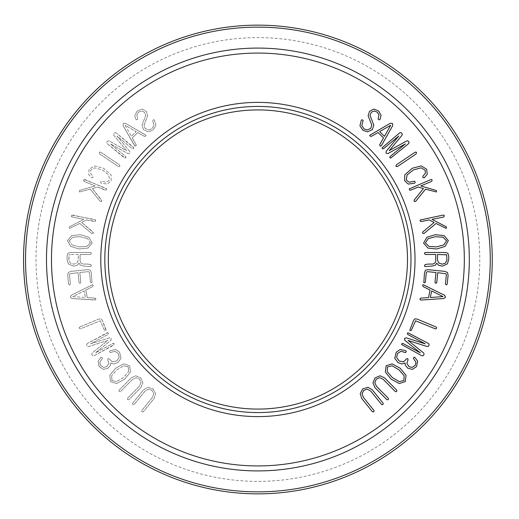 <?xml version="1.0" encoding="UTF-8"?>
<svg xmlns="http://www.w3.org/2000/svg" width="519" height="519" viewBox="0 0 519 519"><rect width="100%" height="100%" fill="white"/><g stroke="black" fill="none" stroke-linecap="round" stroke-linejoin="round"><path stroke-width="0.39" stroke-dasharray="2.6 1.95" d="M383.016 403.062L383.281 403.847L382.892 404.489L382.224 404.742L381.465 404.32L370.728 391.073L367.42 389.14L363.858 390.282L362.087 393.584L363.384 397.392L374.056 410.568L373.829 411.878L372.46 411.781L361.73 398.527L360.218 393.642L362.762 388.88L368.075 387.278L372.324 389.86L383.016 403.062M396.581 390.009L396.918 390.762L396.594 391.443L395.952 391.761L395.154 391.417L383.165 379.292L379.681 377.696L376.249 379.181L374.815 382.646L376.483 386.311L388.4 398.365L388.303 399.688L386.934 399.727L374.945 387.602L372.96 382.886L375.023 377.897L380.148 375.782L384.637 377.929L396.581 390.009M430.342 297.51L443.005 296.621L431.672 290.893L430.342 297.51M444.53 295.246L445.536 297.127L443.875 298.509L420.838 300.086L419.806 299.152L420.695 298.146L428.512 297.608L430.024 290.069L423.115 286.579L422.609 285.158L423.167 284.678L444.53 295.246M447.222 284.088L446.256 285.002L445.458 283.912L446.346 274.914L446.068 273.818L437.744 272.67L436.771 282.498L435.804 283.38L435 282.323L435.973 272.494L427.747 271.677L426.715 271.93L426.274 272.825L425.372 281.921L425.035 282.699L423.809 282.576L424.516 272.553L425.496 270.152L427.916 269.679L444.815 271.359L447.527 272.501L448.092 275.317L447.222 284.088M436.473 246.914L443.739 244.929L446.574 240.784L442.966 237.183L435.454 236.696L428.22 238.643L425.392 242.886L428.986 246.389L436.473 246.914M448.338 240.608L445.114 246.382L436.68 249.003L427.922 248.088L423.595 243.061L426.852 237.287L435.259 234.705L444.043 235.581L448.338 240.608M443.226 215.087L444.011 215.229L444.335 215.885L443.615 217.052L432.029 219.375L446.042 226.68L446.619 227.251L446.113 228.341L436.077 223.468L424.075 233.446L422.641 233.342L422.706 232.012L434.163 222.469L429.271 219.926L421.389 221.503L420.409 221.373L420.105 220.017L443.226 215.087M430.887 179.542L431.685 179.529L432.139 180.106L431.659 181.391L420.753 185.945L435.928 190.356L436.602 190.804L436.323 191.972L425.522 189.169L415.719 201.307L414.292 201.489L414.091 200.172L423.452 188.559L418.158 187.028L410.737 190.123L409.751 190.188L409.186 188.922L430.887 179.542M426.65 169.239L427.241 174.274L424.185 177.868L422.875 177.472L422.959 176.142L425.385 173.145L425.197 170.277L421.117 167.819L413.267 169.992L407.078 174.981L406.293 180.061L409.219 182.227L414.636 181.176L415.252 182.461L414.584 183.188L408.278 184.089L404.606 180.677L404.762 174.838L412.287 168.247L421.259 165.905L426.65 169.239M414.986 152.294L415.875 152.048L416.51 152.476L416.186 153.903L397.359 166.593L395.919 166.359L396.244 164.932L414.986 152.294M399.546 132.987L400.707 132.611L401.732 133.143L402.277 134.2L401.966 135.342L389.224 150.64L406.617 140.96L407.798 140.863L408.693 141.59L409.03 142.654L408.472 143.75L390.535 158.198L389.73 157.225L390.119 156.53L405.358 143.893L387.92 153.572L386.071 153.215L386.104 151.379L398.826 136.01L383.586 148.648L382.808 148.875L382.003 147.902L399.546 132.987M378.623 111.008L381.043 115.296L380.116 119.325L379.344 119.863L378.091 119.098L378.987 114.965L377.274 112.201L374.205 110.962L371.396 112.175L370.008 115.328L373.784 125.085L372.395 129.568L367.556 131.845L362.963 130.282L359.926 125.825L361.308 120.213L362.015 119.707L363.144 120.414L361.827 125.579L364.033 128.861L367.108 129.984L370.715 128.459L371.792 125.176L368.14 115.731L369.476 111.371L373.777 109.035L378.623 111.008M384.449 136.348L390.664 125.28L379.649 131.599L384.449 136.348M390.359 123.25L392.481 123.444L392.721 125.592L381.374 145.703L380.025 146.053L379.681 144.756L383.522 137.924L378.059 132.52L371.345 136.374L369.878 136.017L369.781 135.284L390.359 123.25M445.594 254.492L437.485 254.492L437.485 260.272L438.97 263.088L442.201 264.184L445.464 263.088L446.95 260.272L446.95 256.042L446.625 254.816L445.594 254.492M448.727 259.435L447.43 263.86L442.363 266.15L438.678 265.345L436.745 263.12L435.584 265.086L432.223 266.059L424.99 266.571L424.471 265.994L425.055 264.632L427.928 264.087L432.833 264.054L434.967 262.99L435.713 261.051L435.713 254.492L425.509 254.492L424.406 253.493L424.698 252.785L425.509 252.494L445.399 252.494L447.916 253.298L448.727 256.139L448.727 259.435M435.876 326.912L436.57 327.515L436.563 328.287L436.038 328.799L435.11 328.761L415.544 320.8L411.424 330.071L410.892 330.687L409.744 330.246L413.643 320.152L414.96 318.841L417.133 319.088L435.876 326.912M428.292 343.383L429.07 344.318L428.966 345.472L428.188 346.374L427.007 346.51L408.051 340.438L423.549 352.933L424.081 353.99L423.744 355.093L422.881 355.8L421.655 355.69L401.544 344.486L402.141 343.377L402.932 343.474L420.358 352.862L404.846 340.321L404.483 338.479L406.195 337.824L425.217 343.85L407.785 334.463L407.285 333.821L407.882 332.718L428.292 343.383M416.485 366.622L412.436 369.385L407.765 368.224L405.358 365.272L405.054 363.008L402.173 363.988L398.034 362.677L394.777 358.259L396.179 352.31L400.143 349.495L405.702 350.669L406.306 351.389L405.611 352.596L400.96 351.292L397.509 353.517L396.646 357.455L399.156 361.016L403.503 361.847L406.552 358.876L407.811 358.635L408.025 359.868L406.877 363.423L409.102 366.712L412.151 367.446L415.226 365.311L415.966 362.301L413.332 358.305L414.071 357.208L414.902 357.416L417.691 361.25L416.485 366.622M392.409 377.624L399.293 381.614L403.866 380.498L404.139 375.769L398.923 369.768L392.079 365.772L387.485 366.914L387.239 371.617L392.409 377.624M405.235 381.634L399.247 383.541L391.131 379.168L385.345 372.026L386.117 365.785L392.13 363.845L400.201 368.224L406.027 375.367L405.235 381.634M464.33 259.5A206.426 206.426 0 0 1 154.688 438.27A206.426 206.426 0 0 1 154.688 80.73A206.426 206.426 0 0 1 464.33 259.5A206.426 206.426 0 0 1 154.688 438.27A206.426 206.426 0 0 1 154.688 80.73A206.426 206.426 0 0 1 464.33 259.5A206.426 206.426 0 0 1 154.688 438.27A206.426 206.426 0 0 1 154.688 80.73A206.426 206.426 0 0 1 464.33 259.5M132.786 403.062L132.52 403.847L132.909 404.489L133.584 404.742L134.343 404.32L145.073 391.073L148.382 389.14L151.95 390.282L153.721 393.584L152.417 397.392L141.745 410.568L141.972 411.878L143.341 411.781L154.078 398.527L155.583 393.642L153.04 388.88L147.733 387.278L143.478 389.86L132.786 403.062L132.52 403.847L132.909 404.489L133.584 404.742L134.343 404.32L145.073 391.073L148.382 389.14L151.95 390.282L153.721 393.584L152.417 397.392L141.745 410.568L141.972 411.878L143.341 411.781L154.078 398.527L155.583 393.642L153.04 388.88L147.733 387.278L143.478 389.86L132.786 403.062M119.227 390.009L118.883 390.762L119.208 391.443L119.85 391.761L120.648 391.417L132.637 379.292L136.121 377.696L139.559 379.181L140.993 382.646L139.319 386.311L127.402 398.365L127.499 399.688L128.868 399.727L140.857 387.602L142.842 382.886L140.785 377.897L135.654 375.782L131.171 377.929L119.227 390.009L118.883 390.762L119.208 391.443L119.85 391.761L120.648 391.417L132.637 379.292L136.121 377.696L139.559 379.181L140.993 382.646L139.319 386.311L127.402 398.365L127.499 399.688L128.868 399.727L140.857 387.602L142.842 382.886L140.785 377.897L135.654 375.782L131.171 377.929L119.227 390.009M72.796 296.621L85.46 297.51L72.796 296.621L84.136 290.893L85.46 297.51L84.136 290.893L72.796 296.621M71.272 295.246L70.266 297.127L71.927 298.509L94.964 300.086L96.002 299.152L95.107 298.146L87.289 297.608L85.778 290.069L92.687 286.579L93.193 285.158L92.635 284.678L71.272 295.246L70.266 297.127L71.927 298.509L95.71 299.839L95.794 298.47L95.107 298.146L87.289 297.608L85.778 290.069L92.687 286.579L93.193 285.158L92.635 284.678L71.272 295.246M68.579 284.088L69.546 285.002L70.35 283.912L69.455 274.914L69.734 273.818L78.058 272.67L79.037 282.498L79.997 283.38L80.802 282.323L79.829 272.494L88.055 271.677L89.086 271.93L89.534 272.825L90.436 281.921L90.773 282.699L91.993 282.576L91.292 272.553L90.306 270.152L87.886 269.679L70.986 271.359L68.274 272.501L67.71 275.317L68.579 284.088L69.546 285.002L70.35 283.912L69.455 274.914L69.734 273.818L78.058 272.67L79.037 282.498L79.997 283.38L80.802 282.323L79.829 272.494L88.055 271.677L89.086 271.93L89.534 272.825L90.436 281.921L90.773 282.699L91.993 282.576L91.292 272.553L90.306 270.152L87.886 269.679L70.986 271.359L68.274 272.501L67.71 275.317L68.579 284.088M79.336 246.914L72.07 244.929L79.336 246.914L86.816 246.389L79.336 246.914M90.41 242.886L86.816 246.389L90.41 242.886L87.588 238.643L90.41 242.886M80.348 236.696L87.588 238.643L80.348 236.696L72.835 237.183L80.348 236.696M69.235 240.784L72.835 237.183L69.235 240.784L72.07 244.929L69.235 240.784M67.464 240.608L70.688 246.382L79.128 249.003L87.88 248.088L92.207 243.061L88.95 237.287L80.542 234.705L71.758 235.581L67.464 240.608L70.688 246.382L79.128 249.003L87.88 248.088L92.207 243.061L88.95 237.287L80.542 234.705L71.758 235.581L67.464 240.608M72.582 215.087L71.797 215.229L71.466 215.885L72.186 217.052L83.773 219.375L69.767 226.68L69.189 227.251L69.695 228.341L79.725 223.468L91.727 233.446L93.16 233.342L93.102 232.012L81.639 222.469L86.53 219.926L95.399 221.373L95.704 220.017L94.873 219.556L71.797 215.229L71.551 216.592L72.186 217.052L83.773 219.375L69.767 226.68L69.189 227.251L69.695 228.341L79.725 223.468L91.727 233.446L92.531 233.706L93.426 232.668L81.639 222.469L86.53 219.926L94.413 221.503L95.399 221.373L95.704 220.017L72.582 215.087M84.915 179.542L84.123 179.529L83.669 180.106L84.149 181.391L95.055 185.945L79.881 190.356L79.199 190.804L79.485 191.972L90.28 189.169L100.083 201.307L101.516 201.489L101.711 200.172L92.35 188.559L97.643 187.028L106.058 190.188L106.622 188.922L105.895 188.306L84.123 179.529L83.617 180.82L84.149 181.391L95.055 185.945L79.881 190.356L79.199 190.804L79.485 191.972L90.28 189.169L100.083 201.307L100.822 201.722L101.906 200.879L92.35 188.559L97.643 187.028L105.065 190.123L106.058 190.188L106.622 188.922L84.915 179.542M89.151 169.239L88.567 174.274L91.616 177.868L92.933 177.472L92.843 176.142L90.423 173.145L90.611 170.277L94.685 167.819L102.541 169.992L108.731 174.981L109.509 180.061L106.583 182.227L101.166 181.176L100.55 182.461L101.224 183.188L107.524 184.089L111.196 180.677L111.047 174.838L103.515 168.247L94.542 165.905L89.151 169.239L88.567 174.274L91.616 177.868L92.933 177.472L92.843 176.142L90.423 173.145L90.611 170.277L94.685 167.819L102.541 169.992L108.731 174.981L109.509 180.061L106.583 182.227L101.166 181.176L100.55 182.461L101.224 183.188L107.524 184.089L111.196 180.677L111.047 174.838L103.515 168.247L94.542 165.905L89.151 169.239M100.816 152.294L99.933 152.048L99.291 152.476L99.616 153.903L118.442 166.593L119.883 166.359L119.558 164.932L100.816 152.294L99.933 152.048L99.291 152.476L99.616 153.903L118.442 166.593L119.883 166.359L119.558 164.932L100.816 152.294M116.256 132.987L115.101 132.611L114.07 133.143L113.531 134.2L113.843 135.342L126.578 150.64L109.185 140.96L108.004 140.863L107.109 141.59L106.771 142.654L107.336 143.75L125.267 158.198L126.072 157.225L125.682 156.53L110.443 143.893L127.888 153.572L129.731 153.215L129.698 151.379L116.976 136.01L132.215 148.648L133.584 148.564L133.415 147.208L116.256 132.987L115.101 132.611L114.07 133.143L113.531 134.2L113.843 135.342L126.578 150.64L109.185 140.96L108.004 140.863L107.109 141.59L106.771 142.654L107.336 143.75L124.489 157.971L125.858 157.886L125.682 156.53L110.443 143.893L127.888 153.572L129.731 153.215L129.698 151.379L116.976 136.01L132.215 148.648L132.994 148.875L133.798 147.902L116.256 132.987M137.185 111.008L134.758 115.296L135.693 119.325L136.458 119.863L137.71 119.098L136.815 114.965L138.528 112.201L141.596 110.962L144.405 112.175L145.8 115.328L142.018 125.085L143.413 129.568L148.246 131.845L152.839 130.282L155.882 125.825L154.493 120.213L153.793 119.707L152.657 120.414L153.974 125.579L151.775 128.861L148.694 129.984L145.086 128.459L144.01 125.176L147.662 115.731L146.332 111.371L142.031 109.035L137.185 111.008L134.758 115.296L135.693 119.325L136.458 119.863L137.71 119.098L136.815 114.965L138.528 112.201L141.596 110.962L144.405 112.175L145.8 115.328L142.018 125.085L143.413 129.568L148.246 131.845L152.839 130.282L155.882 125.825L154.493 120.213L153.793 119.707L152.657 120.414L153.974 125.579L151.775 128.861L148.694 129.984L145.086 128.459L144.01 125.176L147.662 115.731L146.332 111.371L142.031 109.035L137.185 111.008M125.137 125.28L131.352 136.348L125.137 125.28L136.153 131.599L131.352 136.348L136.153 131.599L125.137 125.28M125.442 123.25L123.321 123.444L123.081 125.592L134.434 145.703L135.777 146.053L136.127 144.756L132.28 137.924L137.749 132.52L144.464 136.374L145.923 136.017L146.021 135.284L125.442 123.25L123.321 123.444L123.081 125.592L135.044 146.189L136.238 145.508L136.127 144.756L132.28 137.924L137.749 132.52L144.464 136.374L145.923 136.017L146.021 135.284L125.442 123.25M78.317 254.492L70.214 254.492L78.317 254.492L78.317 260.272L76.831 263.088L73.601 264.184L70.337 263.088L68.858 260.272L69.176 254.816L70.214 254.492L69.176 254.816L68.858 256.042L68.858 260.272L70.337 263.088L73.601 264.184L76.831 263.088L78.317 260.272L78.317 254.492M67.081 259.435L68.372 263.86L73.439 266.15L77.123 265.345L79.063 263.12L80.224 265.086L83.578 266.059L90.812 266.571L91.331 265.994L90.754 264.632L87.873 264.087L82.969 264.054L80.834 262.99L80.095 261.051L80.095 254.492L90.3 254.492L91.396 253.493L91.104 252.785L90.3 252.494L70.402 252.494L67.885 253.298L67.081 256.139L67.081 259.435L68.372 263.86L73.439 266.15L77.123 265.345L79.063 263.12L80.224 265.086L83.578 266.059L90.812 266.571L91.331 265.183L90.754 264.632L87.873 264.087L82.969 264.054L80.834 262.99L80.095 261.051L80.095 254.492L90.3 254.492L91.396 253.493L91.104 252.785L90.3 252.494L70.402 252.494L67.885 253.298L67.081 256.139L67.081 259.435M79.926 326.912L79.232 327.515L79.238 328.287L80.698 328.761L100.264 320.8L104.377 330.071L104.916 330.687L106.058 330.246L102.159 320.152L100.842 318.841L98.668 319.088L79.926 326.912L79.232 327.515L79.238 328.287L80.698 328.761L100.264 320.8L104.377 330.071L105.591 330.72L106.025 329.416L102.159 320.152L100.842 318.841L98.668 319.088L79.926 326.912M87.51 343.383L86.731 344.318L86.842 345.472L87.62 346.374L88.794 346.51L107.751 340.438L92.259 352.933L91.727 353.99L92.064 355.093L92.92 355.8L94.147 355.69L114.264 344.486L113.667 343.377L112.876 343.474L95.451 352.862L110.956 340.321L111.319 338.479L109.606 337.824L90.591 343.85L108.017 334.463L108.452 333.159L107.128 332.809L87.51 343.383L86.731 344.318L86.842 345.472L87.62 346.374L88.794 346.51L107.751 340.438L92.259 352.933L91.727 353.99L92.064 355.093L92.92 355.8L94.147 355.69L113.765 345.122L114.199 343.818L112.876 343.474L95.451 352.862L110.956 340.321L111.319 338.479L109.606 337.824L90.591 343.85L108.017 334.463L108.516 333.821L107.92 332.718L87.51 343.383M99.324 366.622L103.365 369.385L108.036 368.224L110.45 365.272L110.748 363.008L113.629 363.988L117.768 362.677L121.024 358.259L119.623 352.31L115.659 349.495L110.099 350.669L109.496 351.389L110.19 352.596L114.842 351.292L118.293 353.517L119.156 357.455L116.652 361.016L112.299 361.847L109.25 358.876L107.997 358.635L107.777 359.868L108.925 363.423L106.7 366.712L103.651 367.446L100.576 365.311L99.836 362.301L102.477 358.305L101.737 357.208L100.9 357.416L98.11 361.25L99.071 366.252L103.365 369.385L108.036 368.224L110.45 365.272L110.748 363.008L113.629 363.988L117.768 362.677L121.024 358.259L119.623 352.31L115.659 349.495L110.099 350.669L109.496 351.389L110.19 352.596L114.842 351.292L118.293 353.517L119.156 357.455L116.652 361.016L112.299 361.847L109.25 358.876L107.997 358.635L107.777 359.868L108.925 363.423L106.7 366.712L103.651 367.446L100.576 365.311L99.836 362.301L102.477 358.305L101.737 357.208L100.9 357.416L98.11 361.25L99.324 366.622M123.399 377.624L116.509 381.614L123.399 377.624L128.569 371.617L123.399 377.624M128.323 366.914L128.569 371.617L128.323 366.914L123.723 365.772L128.323 366.914M116.885 369.768L123.723 365.772L116.885 369.768L111.669 375.769L116.885 369.768M111.935 380.498L111.669 375.769L111.935 380.498L116.509 381.614L111.935 380.498M110.566 381.634L116.561 383.541L124.677 379.168L130.457 372.026L129.685 365.785L123.678 363.845L115.607 368.224L109.775 375.367L110.566 381.634L116.561 383.541L124.677 379.168L130.457 372.026L129.685 365.785L123.678 363.845L115.607 368.224L109.775 375.367L110.566 381.634M415.018 259.5A157.114 157.114 0 0 1 179.347 395.562A157.114 157.114 0 0 1 179.347 123.438A157.114 157.114 0 0 1 415.018 259.5M407.486 259.5A149.582 149.582 0 0 1 183.11 389.042A149.582 149.582 0 0 1 183.11 129.958A149.582 149.582 0 0 1 407.486 259.5A149.582 149.582 0 0 1 183.11 389.042A149.582 149.582 0 0 1 183.11 129.958A149.582 149.582 0 0 1 407.486 259.5A149.582 149.582 0 0 0 257.904 109.918A149.582 149.582 0 0 0 108.315 259.5A149.582 149.582 0 0 0 257.904 409.082A149.582 149.582 0 0 0 407.486 259.5M492.252 259.5A234.348 234.348 0 0 1 140.727 462.455A234.348 234.348 0 0 1 140.727 56.545A234.348 234.348 0 0 1 492.252 259.5A234.348 234.348 0 0 1 140.727 462.455A234.348 234.348 0 0 1 140.727 56.545A234.348 234.348 0 0 1 492.252 259.5A234.348 234.348 0 0 1 140.727 462.455A234.348 234.348 0 0 1 140.727 56.545A234.348 234.348 0 0 1 492.252 259.5A234.348 234.348 0 0 1 140.727 462.455A234.348 234.348 0 0 1 140.727 56.545A234.348 234.348 0 0 1 492.252 259.5A234.348 234.348 0 0 1 140.727 462.455A234.348 234.348 0 0 1 140.727 56.545A234.348 234.348 0 0 1 492.252 259.5A234.348 234.348 0 0 1 140.727 462.455A234.348 234.348 0 0 1 140.727 56.545A234.348 234.348 0 0 1 492.252 259.5M479.79 259.5A221.885 221.885 0 0 1 146.961 451.66A221.885 221.885 0 0 1 146.961 67.34A221.885 221.885 0 0 1 479.79 259.5A221.885 221.885 0 0 1 146.961 451.66A221.885 221.885 0 0 1 146.961 67.34A221.885 221.885 0 0 1 479.79 259.5A221.885 221.885 0 0 1 146.961 451.66A221.885 221.885 0 0 1 146.961 67.34A221.885 221.885 0 0 1 479.79 259.5A221.885 221.885 0 0 1 146.961 451.66A221.885 221.885 0 0 1 146.961 67.34A221.885 221.885 0 0 1 479.79 259.5M469.319 259.5A211.415 211.415 0 0 1 152.197 442.59A211.415 211.415 0 0 1 152.197 76.41A211.415 211.415 0 0 1 469.319 259.5M410.977 259.5A153.073 153.073 0 0 1 181.365 392.066A153.073 153.073 0 0 1 181.365 126.934A153.073 153.073 0 0 1 410.977 259.5M490.26 259.5A232.356 232.356 0 0 1 141.726 460.729A232.356 232.356 0 0 1 141.726 58.271A232.356 232.356 0 0 1 490.26 259.5"/><path stroke-width="0.78" d="M383.016 403.062L383.281 403.847L382.892 404.489L382.224 404.742L381.465 404.32L370.728 391.073L367.42 389.14L363.858 390.282L362.087 393.584L363.384 397.392L374.056 410.568L373.829 411.878L372.46 411.781L361.73 398.527L360.218 393.642L362.762 388.88L368.075 387.278L372.324 389.86L383.016 403.062M396.581 390.009L396.918 390.762L396.594 391.443L395.952 391.761L395.154 391.417L383.165 379.292L379.681 377.696L376.249 379.181L374.815 382.646L376.483 386.311L388.4 398.365L388.303 399.688L386.934 399.727L374.945 387.602L372.96 382.886L375.023 377.897L380.148 375.782L384.637 377.929L396.581 390.009M443.005 296.621L430.342 297.51L431.672 290.893L443.005 296.621M444.53 295.246L445.536 297.127L443.875 298.509L420.838 300.086L419.806 299.152L420.695 298.146L428.512 297.608L430.024 290.069L423.115 286.579L422.609 285.158L423.167 284.678L444.53 295.246M447.222 284.088L446.256 285.002L445.458 283.912L446.346 274.914L446.068 273.818L437.744 272.67L436.771 282.498L435.804 283.38L435 282.323L435.973 272.494L427.747 271.677L426.715 271.93L426.274 272.825L425.372 281.921L425.035 282.699L423.809 282.576L424.516 272.553L425.496 270.152L427.916 269.679L444.815 271.359L447.527 272.501L448.092 275.317L447.222 284.088M443.739 244.929L436.473 246.914L428.986 246.389L425.392 242.886L428.22 238.643L435.454 236.696L442.966 237.183L446.574 240.784L443.739 244.929M448.338 240.608L445.114 246.382L436.68 249.003L427.922 248.088L423.595 243.061L426.852 237.287L435.259 234.705L444.043 235.581L448.338 240.608M443.226 215.087L444.011 215.229L444.335 215.885L443.615 217.052L432.029 219.375L446.042 226.68L446.619 227.251L446.113 228.341L436.077 223.468L424.075 233.446L422.641 233.342L422.706 232.012L434.163 222.469L429.271 219.926L421.389 221.503L420.409 221.373L420.105 220.017L443.226 215.087M430.887 179.542L431.685 179.529L432.139 180.106L431.659 181.391L420.753 185.945L435.928 190.356L436.602 190.804L436.323 191.972L425.522 189.169L415.719 201.307L414.292 201.489L414.091 200.172L423.452 188.559L418.158 187.028L410.737 190.123L409.751 190.188L409.186 188.922L430.887 179.542M426.65 169.239L427.241 174.274L424.185 177.868L422.875 177.472L422.959 176.142L425.385 173.145L425.197 170.277L421.117 167.819L413.267 169.992L407.078 174.981L406.293 180.061L409.219 182.227L414.636 181.176L415.252 182.461L414.584 183.188L408.278 184.089L404.606 180.677L404.762 174.838L412.287 168.247L421.259 165.905L426.65 169.239M414.986 152.294L415.875 152.048L416.51 152.476L416.186 153.903L397.359 166.593L395.919 166.359L396.244 164.932L414.986 152.294M399.546 132.987L400.707 132.611L401.732 133.143L402.277 134.2L401.966 135.342L389.224 150.64L406.617 140.96L407.798 140.863L408.693 141.59L409.03 142.654L408.472 143.75L390.535 158.198L389.73 157.225L390.119 156.53L405.358 143.893L387.92 153.572L386.071 153.215L386.104 151.379L398.826 136.01L383.586 148.648L382.808 148.875L382.003 147.902L399.546 132.987M378.623 111.008L381.043 115.296L380.116 119.325L379.344 119.863L378.091 119.098L378.987 114.965L377.274 112.201L374.205 110.962L371.396 112.175L370.008 115.328L373.784 125.085L372.395 129.568L367.556 131.845L362.963 130.282L359.926 125.825L361.308 120.213L362.015 119.707L363.144 120.414L361.827 125.579L364.033 128.861L367.108 129.984L370.715 128.459L371.792 125.176L368.14 115.731L369.476 111.371L373.777 109.035L378.623 111.008M390.664 125.28L384.449 136.348L379.649 131.599L390.664 125.28M390.359 123.25L392.481 123.444L392.721 125.592L381.374 145.703L380.025 146.053L379.681 144.756L383.522 137.924L378.059 132.52L371.345 136.374L369.878 136.017L369.781 135.284L390.359 123.25M437.485 254.492L446.625 254.816L446.95 260.272L445.464 263.088L442.201 264.184L438.97 263.088L437.485 260.272L437.485 254.492M448.727 259.435L447.43 263.86L442.363 266.15L438.678 265.345L436.745 263.12L435.584 265.086L432.223 266.059L424.99 266.571L424.471 265.994L425.055 264.632L427.928 264.087L432.833 264.054L434.967 262.99L435.713 261.051L435.713 254.492L425.509 254.492L424.406 253.493L424.698 252.785L425.509 252.494L445.399 252.494L447.916 253.298L448.727 256.139L448.727 259.435M435.876 326.912L436.57 327.515L436.563 328.287L436.038 328.799L435.11 328.761L415.544 320.8L411.424 330.071L410.892 330.687L409.744 330.246L413.643 320.152L414.96 318.841L417.133 319.088L435.876 326.912M428.292 343.383L429.07 344.318L428.966 345.472L428.188 346.374L427.007 346.51L408.051 340.438L423.549 352.933L424.081 353.99L423.744 355.093L422.881 355.8L421.655 355.69L401.544 344.486L402.141 343.377L402.932 343.474L420.358 352.862L404.846 340.321L404.483 338.479L406.195 337.824L425.217 343.85L407.785 334.463L407.285 333.821L407.882 332.718L428.292 343.383M416.485 366.622L412.436 369.385L407.765 368.224L405.358 365.272L405.054 363.008L402.173 363.988L398.034 362.677L394.777 358.259L396.179 352.31L400.143 349.495L405.702 350.669L406.306 351.389L405.611 352.596L400.96 351.292L397.509 353.517L396.646 357.455L399.156 361.016L403.503 361.847L406.552 358.876L407.811 358.635L408.025 359.868L406.877 363.423L409.102 366.712L412.151 367.446L415.226 365.311L415.966 362.301L413.332 358.305L414.071 357.208L414.902 357.416L417.691 361.25L416.485 366.622M399.293 381.614L392.409 377.624L387.239 371.617L387.485 366.914L392.079 365.772L398.923 369.768L404.139 375.769L403.866 380.498L399.293 381.614M405.235 381.634L399.247 383.541L391.131 379.168L385.345 372.026L386.117 365.785L392.13 363.845L400.201 368.224L406.027 375.367L405.235 381.634M415.018 259.5A157.114 157.114 0 0 1 179.347 395.562A157.114 157.114 0 0 1 179.347 123.438A157.114 157.114 0 0 1 415.018 259.5M108.315 259.5A149.582 149.582 0 0 1 257.904 109.918A149.582 149.582 0 0 1 407.486 259.5A149.582 149.582 0 0 1 257.904 409.082A149.582 149.582 0 0 1 108.315 259.5M410.977 259.5A153.073 153.073 0 0 1 181.365 392.066A153.073 153.073 0 0 1 181.365 126.934A153.073 153.073 0 0 1 410.977 259.5M464.33 259.5A206.426 206.426 0 0 1 154.688 438.27A206.426 206.426 0 0 1 154.688 80.73A206.426 206.426 0 0 1 464.33 259.5M469.319 259.5A211.415 211.415 0 0 1 152.197 442.59A211.415 211.415 0 0 1 152.197 76.41A211.415 211.415 0 0 1 469.319 259.5M492.252 259.5A234.348 234.348 0 0 1 140.727 462.455A234.348 234.348 0 0 1 140.727 56.545A234.348 234.348 0 0 1 492.252 259.5M490.26 259.5A232.356 232.356 0 0 1 141.726 460.729A232.356 232.356 0 0 1 141.726 58.271A232.356 232.356 0 0 1 490.26 259.5"/></g></svg>
